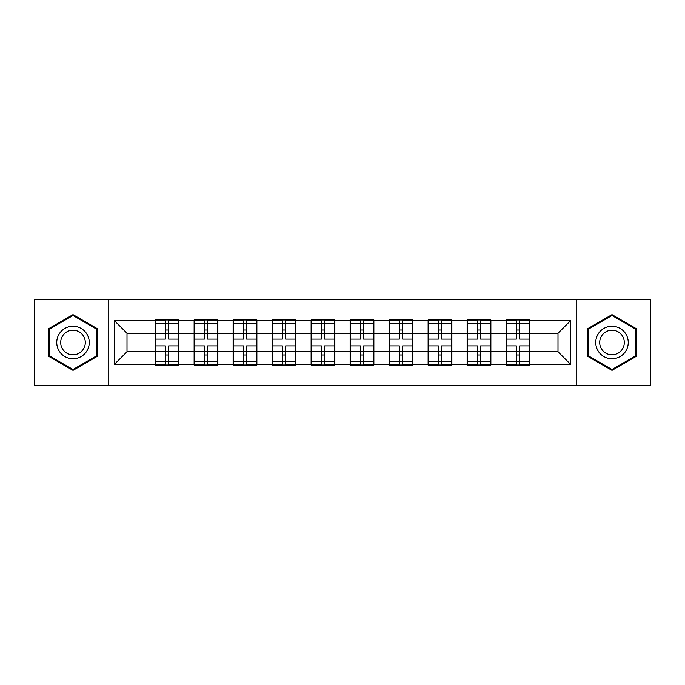 <?xml version="1.0" encoding="UTF-8"?>
<svg xmlns="http://www.w3.org/2000/svg" width="685" height="685" viewBox="0 0 685 685"><rect width="100%" height="100%" fill="white"/><g stroke="black" fill="none" stroke-linecap="round" stroke-linejoin="round"><path stroke-width="1.03" d="M576.248 385.372L650.75 385.372L650.75 299.628L576.248 299.628L576.248 385.372L108.752 385.372L108.752 299.628L34.25 299.628L34.25 385.372L108.752 385.372M529.873 340.625L529.248 340.625M506.746 340.625L506.121 340.625M506.121 344.375L506.746 344.375M529.248 344.375L529.873 344.375M490.871 340.625L490.246 340.625M467.752 340.625L467.127 340.625M467.127 344.375L467.752 344.375M490.246 344.375L490.871 344.375M451.877 340.625L451.252 340.625M428.75 340.625L428.125 340.625M428.125 344.375L428.75 344.375M451.252 344.375L451.877 344.375M412.875 340.625L412.25 340.625M389.748 340.625L389.123 340.625M389.123 344.375L389.748 344.375M412.25 344.375L412.875 344.375M373.873 340.625L373.248 340.625M350.754 340.625L350.129 340.625M350.129 344.375L350.754 344.375M373.248 344.375L373.873 344.375M334.871 340.625L334.246 340.625M311.752 340.625L311.127 340.625M311.127 344.375L311.752 344.375M334.246 344.375L334.871 344.375M295.877 340.625L295.252 340.625M272.75 340.625L272.125 340.625M272.125 344.375L272.75 344.375M295.252 344.375L295.877 344.375M256.875 340.625L256.25 340.625M233.748 340.625L233.123 340.625M233.123 344.375L233.748 344.375M256.25 344.375L256.875 344.375M217.873 340.625L217.248 340.625M194.754 340.625L194.129 340.625M194.129 344.375L194.754 344.375M217.248 344.375L217.873 344.375M576.248 299.628L108.752 299.628M558.001 351.748L558.001 333.252L529.873 333.252L529.873 351.748L558.001 351.748L570.502 364.249L570.502 320.751L529.873 320.751L529.873 319.998L506.121 319.998L506.121 333.252L490.871 333.252L490.871 351.748L506.121 351.748L506.121 333.252M570.502 364.249L529.873 364.249L529.873 365.002L506.121 365.002L506.121 364.249L490.871 364.249L490.871 365.002L467.127 365.002L467.127 364.249L451.877 364.249L451.877 365.002L428.125 365.002L428.125 364.249L412.875 364.249L412.875 365.002L389.123 365.002L389.123 364.249L373.873 364.249L373.873 365.002L350.129 365.002L350.129 364.249L334.871 364.249L334.871 365.002L311.127 365.002L311.127 364.249L295.877 364.249L295.877 365.002L272.125 365.002L272.125 364.249L256.875 364.249L256.875 365.002L233.123 365.002L233.123 364.249L217.873 364.249L217.873 365.002L194.129 365.002L194.129 364.249L178.879 364.249L178.879 365.002L155.127 365.002L155.127 364.249L114.498 364.249L114.498 320.751L155.127 320.751L155.127 333.252L126.999 333.252L126.999 351.748L155.127 351.748L155.127 333.252M506.121 320.751L490.871 320.751L490.871 319.998L467.127 319.998L467.127 320.751L451.877 320.751L451.877 319.998L428.125 319.998L428.125 320.751L412.875 320.751L412.875 319.998L389.123 319.998L389.123 320.751L373.873 320.751L373.873 319.998L350.129 319.998L350.129 320.751L334.871 320.751L334.871 319.998L311.127 319.998L311.127 320.751L295.877 320.751L295.877 319.998L272.125 319.998L272.125 320.751L256.875 320.751L256.875 319.998L233.123 319.998L233.123 320.751L217.873 320.751L217.873 319.998L194.129 319.998L194.129 320.751L178.879 320.751L178.879 319.998L155.127 319.998L155.127 320.751M506.121 351.748L506.121 364.249M490.871 351.748L490.871 364.249M490.871 320.751L490.871 333.252M451.877 351.748L467.127 351.748L467.127 333.252L451.877 333.252L451.877 364.249M467.127 351.748L467.127 364.249M467.127 320.751L467.127 333.252M451.877 320.751L451.877 333.252M412.875 351.748L428.125 351.748L428.125 333.252L412.875 333.252L412.875 364.249M428.125 351.748L428.125 364.249M428.125 320.751L428.125 333.252M412.875 320.751L412.875 333.252M373.873 351.748L389.123 351.748L389.123 333.252L373.873 333.252L373.873 364.249M389.123 351.748L389.123 364.249M389.123 320.751L389.123 333.252M373.873 320.751L373.873 333.252M334.871 351.748L350.129 351.748L350.129 333.252L334.871 333.252L334.871 364.249M350.129 351.748L350.129 364.249M350.129 320.751L350.129 333.252M334.871 320.751L334.871 333.252M295.877 351.748L311.127 351.748L311.127 333.252L295.877 333.252L295.877 364.249M311.127 351.748L311.127 364.249M311.127 320.751L311.127 333.252M295.877 320.751L295.877 333.252M256.875 351.748L272.125 351.748L272.125 333.252L256.875 333.252L256.875 364.249M272.125 351.748L272.125 364.249M272.125 320.751L272.125 333.252M256.875 320.751L256.875 333.252M217.873 351.748L233.123 351.748L233.123 333.252L217.873 333.252L217.873 364.249M233.123 351.748L233.123 364.249M233.123 320.751L233.123 333.252M217.873 320.751L217.873 333.252M178.879 351.748L194.129 351.748L194.129 333.252L178.879 333.252L178.879 364.249M194.129 351.748L194.129 364.249M194.129 320.751L194.129 333.252M178.879 320.751L178.879 333.252M178.879 340.625L178.254 340.625M155.752 340.625L155.127 340.625M155.127 344.375L155.752 344.375M178.254 344.375L178.879 344.375M155.127 351.748L155.127 364.249M126.999 351.748L114.498 364.249M114.498 320.751L126.999 333.252M529.873 351.748L529.873 364.249M529.873 320.751L529.873 333.252M570.502 320.751L558.001 333.252M73.004 314.646L48.875 328.569L48.875 356.431L73.004 370.354L97.124 356.431L97.124 328.569L73.004 314.646M587.876 356.431L611.996 370.354L636.125 356.431L636.125 328.569L611.996 314.646L587.876 328.569L587.876 356.431M178.254 345.874L178.254 364.377L168.621 364.377L168.621 345.874L178.254 345.874L178.254 320.623L168.621 320.623L168.621 323.371L178.254 323.371M155.752 333.638L165.376 333.638L165.376 320.623L155.752 320.623L155.752 345.874L165.376 345.874L165.376 364.377L155.752 364.377L155.752 361.629L165.376 361.629M165.376 330.016L168.621 330.016M168.621 323.748L165.376 323.748M165.376 333.663L168.621 333.663M165.376 333.638L165.376 339.126L155.752 339.126M155.752 323.371L165.376 323.371M165.376 351.337L168.621 351.337M165.376 361.252L168.621 361.252M165.376 354.984L168.621 354.984M155.752 345.874L155.752 361.629M168.621 361.629L178.254 361.629M168.621 323.371L168.621 339.126L178.254 339.126M217.248 345.874L217.248 364.377L207.623 364.377L207.623 345.874L217.248 345.874L217.248 320.623L207.623 320.623L207.623 323.371L217.248 323.371M194.754 333.638L204.378 333.638L204.378 320.623L194.754 320.623L194.754 345.874L204.378 345.874L204.378 364.377L194.754 364.377L194.754 361.629L204.378 361.629M204.378 330.016L207.623 330.016M207.623 323.748L204.378 323.748M204.378 333.663L207.623 333.663M204.378 333.638L204.378 339.126L194.754 339.126M194.754 323.371L204.378 323.371M204.378 351.337L207.623 351.337M204.378 361.252L207.623 361.252M204.378 354.984L207.623 354.984M194.754 345.874L194.754 361.629M207.623 361.629L217.248 361.629M207.623 323.371L207.623 339.126L217.248 339.126M256.25 345.874L256.25 364.377L246.626 364.377L246.626 345.874L256.25 345.874L256.25 320.623L246.626 320.623L246.626 323.371L256.25 323.371M233.748 333.638L243.372 333.638L243.372 320.623L233.748 320.623L233.748 345.874L243.372 345.874L243.372 364.377L233.748 364.377L233.748 361.629L243.372 361.629M243.372 330.016L246.626 330.016M246.626 323.748L243.372 323.748M243.372 333.663L246.626 333.663M243.372 333.638L243.372 339.126L233.748 339.126M233.748 323.371L243.372 323.371M243.372 351.337L246.626 351.337M243.372 361.252L246.626 361.252M243.372 354.984L246.626 354.984M233.748 345.874L233.748 361.629M246.626 361.629L256.25 361.629M246.626 323.371L246.626 339.126L256.25 339.126M295.252 345.874L295.252 364.377L285.628 364.377L285.628 345.874L295.252 345.874L295.252 320.623L285.628 320.623L285.628 323.371L295.252 323.371M272.75 333.638L282.374 333.638L282.374 320.623L272.75 320.623L272.75 345.874L282.374 345.874L282.374 364.377L272.75 364.377L272.75 361.629L282.374 361.629M282.374 330.016L285.628 330.016M285.628 323.748L282.374 323.748M282.374 333.663L285.628 333.663M282.374 333.638L282.374 339.126L272.75 339.126M272.75 323.371L282.374 323.371M282.374 351.337L285.628 351.337M282.374 361.252L285.628 361.252M282.374 354.984L285.628 354.984M272.75 345.874L272.75 361.629M285.628 361.629L295.252 361.629M285.628 323.371L285.628 339.126L295.252 339.126M334.246 345.874L334.246 364.377L324.621 364.377L324.621 345.874L334.246 345.874L334.246 320.623L324.621 320.623L324.621 323.371L334.246 323.371M311.752 333.638L321.376 333.638L321.376 320.623L311.752 320.623L311.752 345.874L321.376 345.874L321.376 364.377L311.752 364.377L311.752 361.629L321.376 361.629M321.376 330.016L324.621 330.016M324.621 323.748L321.376 323.748M321.376 333.663L324.621 333.663M321.376 333.638L321.376 339.126L311.752 339.126M311.752 323.371L321.376 323.371M321.376 351.337L324.621 351.337M321.376 361.252L324.621 361.252M321.376 354.984L324.621 354.984M311.752 345.874L311.752 361.629M324.621 361.629L334.246 361.629M324.621 323.371L324.621 339.126L334.246 339.126M373.248 345.874L373.248 364.377L363.624 364.377L363.624 345.874L373.248 345.874L373.248 320.623L363.624 320.623L363.624 323.371L373.248 323.371M350.754 333.638L360.378 333.638L360.378 320.623L350.754 320.623L350.754 345.874L360.378 345.874L360.378 364.377L350.754 364.377L350.754 361.629L360.378 361.629M360.378 330.016L363.624 330.016M363.624 323.748L360.378 323.748M360.378 333.663L363.624 333.663M360.378 333.638L360.378 339.126L350.754 339.126M350.754 323.371L360.378 323.371M360.378 351.337L363.624 351.337M360.378 361.252L363.624 361.252M360.378 354.984L363.624 354.984M350.754 345.874L350.754 361.629M363.624 361.629L373.248 361.629M363.624 323.371L363.624 339.126L373.248 339.126M87.072 334.374A16.252 16.252 0 0 0 64.878 328.423A16.252 16.252 0 0 0 58.927 350.626A16.252 16.252 0 0 0 81.121 356.577A16.252 16.252 0 0 0 87.072 334.374M83.656 336.352A12.304 12.304 0 0 0 66.847 331.848A12.304 12.304 0 0 0 62.344 348.648A12.304 12.304 0 0 0 79.152 353.152A12.304 12.304 0 0 0 83.656 336.352M73.004 369.489L49.628 355.994L49.628 329.005L73.004 315.511L96.371 329.005L96.371 355.994L73.004 369.489M626.073 334.374A16.252 16.252 0 0 0 603.879 328.423A16.252 16.252 0 0 0 597.928 350.626A16.252 16.252 0 0 0 620.122 356.577A16.252 16.252 0 0 0 626.073 334.374M622.656 336.352A12.304 12.304 0 0 0 605.848 331.848A12.304 12.304 0 0 0 601.344 348.648A12.304 12.304 0 0 0 618.153 353.152A12.304 12.304 0 0 0 622.656 336.352M611.996 369.489L588.629 355.994L588.629 329.005L611.996 315.511L635.372 329.005L635.372 355.994L611.996 369.489M412.25 345.874L412.25 364.377L402.626 364.377L402.626 345.874L412.25 345.874L412.25 320.623L402.626 320.623L402.626 323.371L412.25 323.371M389.748 333.638L399.372 333.638L399.372 320.623L389.748 320.623L389.748 345.874L399.372 345.874L399.372 364.377L389.748 364.377L389.748 361.629L399.372 361.629M399.372 330.016L402.626 330.016M402.626 323.748L399.372 323.748M399.372 333.663L402.626 333.663M399.372 333.638L399.372 339.126L389.748 339.126M389.748 323.371L399.372 323.371M399.372 351.337L402.626 351.337M399.372 361.252L402.626 361.252M399.372 354.984L402.626 354.984M389.748 345.874L389.748 361.629M402.626 361.629L412.25 361.629M402.626 323.371L402.626 339.126L412.25 339.126M451.252 345.874L451.252 364.377L441.628 364.377L441.628 345.874L451.252 345.874L451.252 320.623L441.628 320.623L441.628 323.371L451.252 323.371M428.75 333.638L438.374 333.638L438.374 320.623L428.75 320.623L428.75 345.874L438.374 345.874L438.374 364.377L428.75 364.377L428.75 361.629L438.374 361.629M438.374 330.016L441.628 330.016M441.628 323.748L438.374 323.748M438.374 333.663L441.628 333.663M438.374 333.638L438.374 339.126L428.75 339.126M428.75 323.371L438.374 323.371M438.374 351.337L441.628 351.337M438.374 361.252L441.628 361.252M438.374 354.984L441.628 354.984M428.75 345.874L428.75 361.629M441.628 361.629L451.252 361.629M441.628 323.371L441.628 339.126L451.252 339.126M490.246 345.874L490.246 364.377L480.622 364.377L480.622 345.874L490.246 345.874L490.246 320.623L480.622 320.623L480.622 323.371L490.246 323.371M467.752 333.638L477.376 333.638L477.376 320.623L467.752 320.623L467.752 345.874L477.376 345.874L477.376 364.377L467.752 364.377L467.752 361.629L477.376 361.629M477.376 330.016L480.622 330.016M480.622 323.748L477.376 323.748M477.376 333.663L480.622 333.663M477.376 333.638L477.376 339.126L467.752 339.126M467.752 323.371L477.376 323.371M477.376 351.337L480.622 351.337M477.376 361.252L480.622 361.252M477.376 354.984L480.622 354.984M467.752 345.874L467.752 361.629M480.622 361.629L490.246 361.629M480.622 323.371L480.622 339.126L490.246 339.126M529.248 345.874L529.248 364.377L519.624 364.377L519.624 345.874L529.248 345.874L529.248 320.623L519.624 320.623L519.624 323.371L529.248 323.371M506.746 333.638L516.379 333.638L516.379 320.623L506.746 320.623L506.746 345.874L516.379 345.874L516.379 364.377L506.746 364.377L506.746 361.629L516.379 361.629M516.379 330.016L519.624 330.016M519.624 323.748L516.379 323.748M516.379 333.663L519.624 333.663M516.379 333.638L516.379 339.126L506.746 339.126M506.746 323.371L516.379 323.371M516.379 351.337L519.624 351.337M516.379 361.252L519.624 361.252M516.379 354.984L519.624 354.984M506.746 345.874L506.746 361.629M519.624 361.629L529.248 361.629M519.624 323.371L519.624 339.126L529.248 339.126M155.752 351.362L165.376 351.362M168.621 351.362L178.254 351.362M168.621 333.638L178.254 333.638M194.754 351.362L204.378 351.362M207.623 351.362L217.248 351.362M207.623 333.638L217.248 333.638M233.748 351.362L243.372 351.362M246.626 351.362L256.25 351.362M246.626 333.638L256.25 333.638M272.75 351.362L282.374 351.362M285.628 351.362L295.252 351.362M285.628 333.638L295.252 333.638M311.752 351.362L321.376 351.362M324.621 351.362L334.246 351.362M324.621 333.638L334.246 333.638M350.754 351.362L360.378 351.362M363.624 351.362L373.248 351.362M363.624 333.638L373.248 333.638M389.748 351.362L399.372 351.362M402.626 351.362L412.25 351.362M402.626 333.638L412.25 333.638M428.75 351.362L438.374 351.362M441.628 351.362L451.252 351.362M441.628 333.638L451.252 333.638M467.752 351.362L477.376 351.362M480.622 351.362L490.246 351.362M480.622 333.638L490.246 333.638M506.746 351.362L516.379 351.362M519.624 351.362L529.248 351.362M519.624 333.638L529.248 333.638"/></g></svg>
